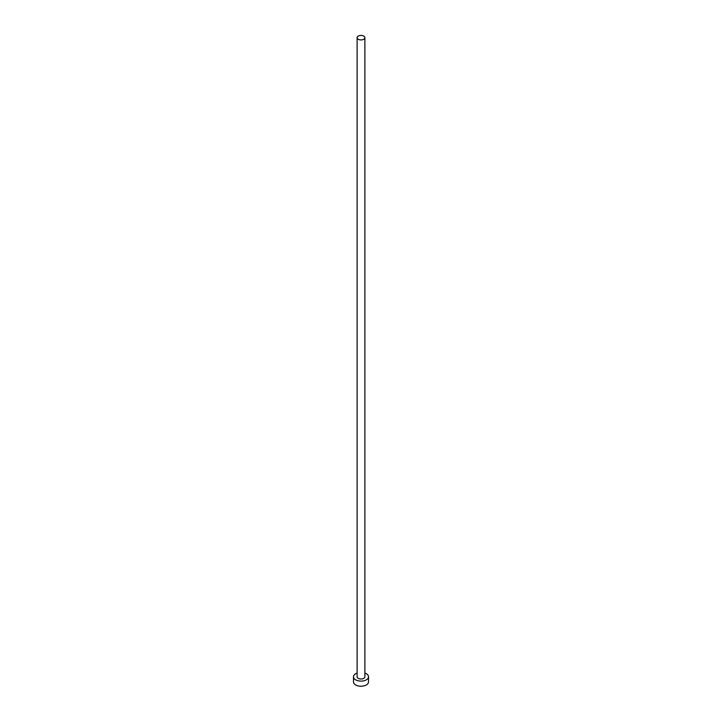 <?xml version="1.0" encoding="UTF-8"?>
<svg xmlns="http://www.w3.org/2000/svg" width="722" height="722" viewBox="0 0 722 722"><rect width="100%" height="100%" fill="white"/><g stroke="black" fill="none" stroke-linecap="round" stroke-linejoin="round"><path stroke-width="1.08" d="M358.256 39.268A3.881 2.238 0 0 0 362.489 39.755A3.881 2.238 0 0 0 364.881 37.688A3.881 2.238 0 0 0 363.744 36.1A3.881 2.238 0 0 0 359.511 35.613A3.881 2.238 0 0 0 357.119 37.688A3.881 2.238 0 0 0 358.256 39.268M357.119 37.688L357.119 676.776A3.881 2.238 0 0 0 358.256 678.364A3.881 2.238 0 0 0 362.489 678.851A3.881 2.238 0 0 0 364.881 676.776L364.881 37.688M357.119 673.066A7.518 4.341 0 0 0 353.482 676.776A7.518 4.341 0 0 0 355.684 679.844A7.518 4.341 0 0 0 363.879 680.783A7.518 4.341 0 0 0 368.518 676.776A7.518 4.341 0 0 0 366.316 673.707A7.518 4.341 0 0 0 364.881 673.066M353.482 676.776L353.482 681.893A7.518 4.341 0 0 0 355.684 684.961A7.518 4.341 0 0 0 363.879 685.9A7.518 4.341 0 0 0 368.518 681.893L368.518 676.776"/></g></svg>
